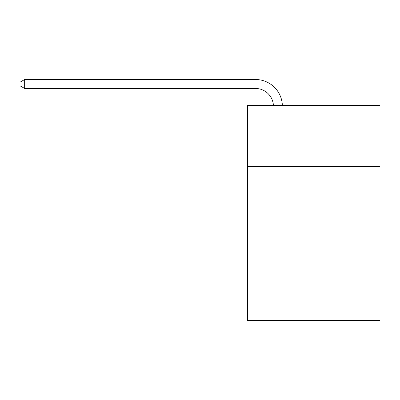 <?xml version="1.0" encoding="UTF-8"?>
<svg xmlns="http://www.w3.org/2000/svg" width="400" height="400" viewBox="0 0 400 400"><rect width="100%" height="100%" fill="white"/><g stroke="black" fill="none" stroke-linecap="round" stroke-linejoin="round"><path stroke-width="0.6" d="M247.465 166.455L380 166.455L380 105.56L247.465 105.56L247.465 320.485L380 320.485L380 256.005L247.465 256.005M380 256.005L380 166.455M273.415 105.56A17.91 17.91 0 0 0 255.52 88.47A17.91 17.91 0 0 1 273.415 105.56A17.91 17.91 0 0 0 255.52 88.47A17.91 17.91 0 0 1 273.415 105.56A17.91 17.91 0 0 0 255.52 88.47A17.91 17.91 0 0 1 273.415 105.56A17.91 17.91 0 0 0 255.52 88.47A17.91 17.91 0 0 1 273.415 105.56A17.91 17.91 0 0 0 255.52 88.47A17.91 17.91 0 0 1 273.415 105.56A17.91 17.91 0 0 0 255.52 88.47A17.91 17.91 0 0 1 273.415 105.56A17.91 17.91 0 0 0 255.52 88.47A17.91 17.91 0 0 1 273.415 105.56A17.91 17.91 0 0 0 255.52 88.47L24.655 88.47L20 85.785L20 82.205L24.655 79.515L255.52 79.515A26.865 26.865 0 0 1 282.375 105.56M24.655 79.515L255.52 79.515L24.655 79.515L255.52 79.515L24.655 79.515L255.52 79.515L24.655 79.515L255.52 79.515L24.655 79.515L255.52 79.515L24.655 79.515L255.52 79.515L24.655 79.515L255.52 79.515L24.655 79.515L24.655 88.47"/></g></svg>
